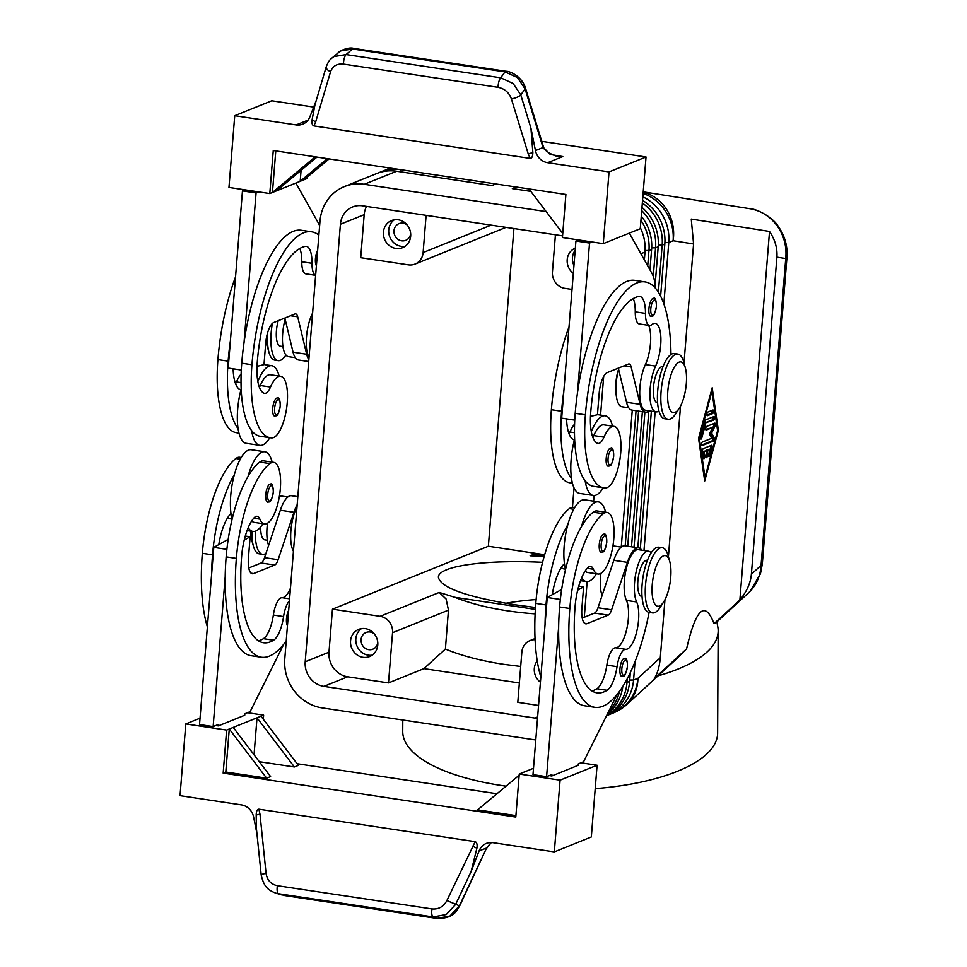 <?xml version="1.0" encoding="UTF-8"?>
<svg xmlns="http://www.w3.org/2000/svg" width="967" height="967" viewBox="0 0 967 967"><rect width="100%" height="100%" fill="white"/><g stroke="black" fill="none" stroke-linecap="round" stroke-linejoin="round"><path stroke-width="1.45" d="M536.129 599.564A122.591 44.905 0.3 0 0 505.729 603.275M316.414 265.623A9.15 3.131 -81.5 0 1 315.447 258.612A9.15 3.131 -81.5 0 1 317.647 250.332M269.793 437.7A40.276 13.768 -81.5 0 1 262.637 444.989A40.276 13.768 -81.5 0 1 259.833 445.364L246.222 443.321A40.276 13.768 -81.5 0 1 238.075 428.635A40.276 13.768 -81.5 0 1 240.952 389.81A40.276 13.768 -81.5 0 1 241.158 389M259.833 445.364A40.276 13.768 -81.5 0 1 251.686 430.678A86.607 29.614 98.5 0 0 260.123 436.25L270.325 437.773A86.607 29.614 -81.5 0 1 251.94 364.74A117.164 40.07 -81.5 0 1 311.628 231.814A117.164 40.07 -81.5 0 1 318.868 235.078M257.851 381.614A40.276 13.768 -81.5 0 1 268.983 366.094A40.276 13.768 -81.5 0 1 271.8 365.707A40.276 13.768 -81.5 0 1 279.088 376.054M241.109 374.072A31.125 10.649 98.5 0 0 236.48 381.929A18.313 6.261 -81.5 0 1 235.585 383.79M299.794 248.495A25.625 8.763 -81.5 0 1 301.789 261.755A18.313 6.261 98.5 0 0 305.826 273.842L315.641 275.317A18.313 6.261 -81.5 0 1 312.003 263.29A25.625 8.763 98.5 0 0 306.346 246.355A25.625 8.763 98.5 0 0 305.306 246.38A102.526 35.066 98.5 0 0 257.234 362.601A36.613 12.523 98.5 0 0 264.076 393.243A18.313 6.261 98.5 0 0 264.535 393.364A18.313 6.261 98.5 0 0 270.506 387.042A31.125 10.649 -81.5 0 1 280.043 376.248A31.125 10.649 -81.5 0 1 280.648 376.296A31.125 10.649 -81.5 0 1 286.679 407.784A31.125 10.649 -81.5 0 1 271.993 437.894A86.607 29.614 -81.5 0 1 270.325 437.773M280.648 376.296L270.434 374.761A31.125 10.649 98.5 0 0 269.841 374.725A31.125 10.649 98.5 0 0 260.292 385.507A18.313 6.261 -81.5 0 1 259.41 387.368M312.607 312.921A25.625 8.763 -81.5 0 1 311.93 314.48A27.463 9.392 98.5 0 0 309.017 357.56M282.932 346.573L280.321 346.186A18.313 6.261 -81.5 0 1 276.441 330.738A18.313 6.261 -81.5 0 1 278.242 320.718M265.792 494.475A9.15 3.131 -81.5 0 1 270.458 484.092C272.114 482.968 273.069 485.652 273.335 492.143C270.845 504.073 269.624 501.45 267.738 502.199A9.15 3.131 -81.5 0 1 265.792 494.475M650.851 316.427A9.15 3.131 -81.5 0 1 648.917 308.703A9.15 3.131 -81.5 0 1 653.571 298.32C655.227 297.195 656.182 299.879 656.448 306.37C653.958 318.3 652.737 315.677 650.851 316.427M591.308 431.705A40.276 13.768 -81.5 0 1 602.453 416.185A40.276 13.768 -81.5 0 1 605.257 415.798A40.276 13.768 -81.5 0 1 612.546 426.145M603.251 487.791A40.276 13.768 -81.5 0 1 596.095 495.08A40.276 13.768 -81.5 0 1 593.291 495.455A40.276 13.768 -81.5 0 1 585.144 480.768A86.607 29.614 98.5 0 0 593.581 486.341L603.795 487.864A86.607 29.614 98.5 0 0 605.463 487.984A31.125 10.649 98.5 0 0 620.137 457.875A31.125 10.649 98.5 0 0 614.105 426.387A31.125 10.649 98.5 0 0 613.501 426.35A31.125 10.649 98.5 0 0 603.964 437.132A18.313 6.261 -81.5 0 1 597.993 443.454A18.313 6.261 -81.5 0 1 597.533 443.333A36.613 12.523 -81.5 0 1 590.692 412.704A102.526 35.066 -81.5 0 1 638.764 296.47A25.625 8.763 -81.5 0 1 639.803 296.446A25.625 8.763 -81.5 0 1 645.46 313.381A18.313 6.261 98.5 0 0 649.498 325.468A18.313 6.261 98.5 0 0 651.891 324.61A25.625 8.763 -81.5 0 1 655.251 323.389A25.625 8.763 -81.5 0 1 660.908 339.248A25.625 8.763 -81.5 0 1 655.602 366.106A27.463 9.392 98.5 0 0 649.909 394.874A27.463 9.392 98.5 0 0 655.977 411.869A27.463 9.392 98.5 0 0 658.938 411.048M614.105 426.387L603.892 424.851A31.125 10.649 98.5 0 0 603.299 424.815A31.125 10.649 98.5 0 0 593.75 435.597A18.313 6.261 -81.5 0 1 592.868 437.459M648.627 325.347A25.625 8.763 -81.5 0 1 645.388 364.571A27.463 9.392 98.5 0 0 639.707 393.339A27.463 9.392 98.5 0 0 645.763 410.334L655.977 411.869M569.043 433.881A18.313 6.261 98.5 0 0 569.938 432.019A31.125 10.649 -81.5 0 1 574.567 424.162M663.036 366.65L662.77 366.602A18.313 6.261 98.5 0 0 653.45 387.38A18.313 6.261 98.5 0 0 657.33 402.816L657.596 402.852M601.196 552.29A9.15 3.131 -81.5 0 1 599.25 544.566A9.15 3.131 -81.5 0 1 603.916 534.183C605.693 533.264 606.647 535.948 606.793 542.233C604.049 554.889 603.263 551.057 601.196 552.29M749.703 208.691L749.993 208.727C761.053 210.673 770.107 216.366 777.166 225.831C784.019 235.622 786.872 246.525 785.736 258.54A18.313 3.397 4.6 0 0 786.969 257.464A18.313 3.397 4.6 0 0 786.969 257.295M643.224 191.853L749.993 208.727C756.001 208.618 772.802 216.922 778.423 226.653C784.878 235.936 787.73 246.21 786.945 257.464L762.286 564.257A18.313 3.397 -175.4 0 1 761.053 565.344C760.34 576.465 756.182 585.615 748.603 592.795M683.995 363.06L693.581 243.974L691.26 219.074L769.527 231.451C775.063 239.756 777.528 248.326 776.9 257.149L751.383 574.205C750.597 583.028 746.754 591.623 739.864 599.999L714.033 623.691L716.62 622.095M647.721 265.865L648.954 250.489A43.938 40.481 -112 0 0 640.928 220.331M640.335 227.753A43.938 40.481 68 0 1 644.989 252.085L644.36 259.881M607.179 715.375A43.938 40.481 -112 0 0 609.174 714.637A43.938 40.481 -112 0 0 619.158 708.654A43.938 40.481 -112 0 0 633.566 680.019L635.053 661.573M653.269 276.344L655.566 247.818A43.938 40.481 -112 0 0 646.053 215.593A43.938 40.481 -112 0 0 641.713 210.649M641.266 216.149A43.938 40.481 68 0 1 642.088 217.2A43.938 40.481 68 0 1 651.601 249.426L649.957 269.841M606.744 715.314A43.938 40.481 -112 0 0 612.558 711.325A43.938 40.481 -112 0 0 626.967 682.69L627.293 678.556M658.382 292.131L662.165 245.159A43.938 40.481 -112 0 0 652.652 212.933A43.938 40.481 -112 0 0 642.318 203.022M641.967 207.397A43.938 40.481 68 0 1 648.688 214.529A43.938 40.481 68 0 1 658.201 246.754L655.118 285.072M622.784 686.401A43.938 40.481 68 0 1 608.594 712.921A43.938 40.481 68 0 1 607.494 713.803M608.63 711.531A43.938 40.481 -112 0 0 619.472 691.32M663.846 303.783L668.777 242.487A43.938 40.481 -112 0 0 659.264 210.262A43.938 40.481 -112 0 0 642.825 196.821M642.535 200.387A43.938 40.481 68 0 1 655.3 211.87A43.938 40.481 68 0 1 664.812 244.095L660.63 296.095M630.339 672.464L629.602 681.626A43.938 40.481 68 0 1 615.193 710.249A43.938 40.481 68 0 1 606.575 715.653M399.238 169.443A43.938 40.481 -112 0 0 380.72 171.921A43.938 40.481 -112 0 0 378.762 172.779M535.778 739.888A43.938 40.481 68 0 1 533.119 739.586L322.156 707.892A43.938 40.481 68 0 1 294.294 690.946A43.938 40.481 68 0 1 284.794 658.72L319.992 221.189A43.938 40.481 68 0 1 334.401 192.554A43.938 40.481 68 0 1 344.385 186.583A43.938 40.481 68 0 1 364.281 184.286L396.651 171.232L491.925 185.543L495.853 183.96M390.499 168.137A43.938 40.481 -112 0 0 387.32 169.249A43.938 40.481 -112 0 0 385.362 170.107M669.768 561.561L668.052 555.421A32.951 11.266 98.5 0 0 662.298 547.721A32.951 11.266 98.5 0 0 645.509 585.108A32.951 11.266 98.5 0 0 652.507 612.897A32.951 11.266 98.5 0 0 660.268 607.24L663.713 601.873A25.625 8.763 98.5 0 0 670.735 577.19A25.625 8.763 98.5 0 0 669.768 561.561A25.625 8.763 98.5 0 0 660.123 558.745A25.625 8.763 98.5 0 0 652.241 584.66A25.625 8.763 98.5 0 0 663.713 601.873M662.298 547.721L658.902 547.213A32.951 11.266 98.5 0 0 642.112 584.6A32.951 11.266 98.5 0 0 649.111 612.389A117.164 40.07 -81.5 0 1 594.693 707.3A117.164 40.07 -81.5 0 1 569.817 608.497A86.607 29.614 -81.5 0 1 603.384 513.707A31.125 10.649 -81.5 0 1 607.179 512.462A31.125 10.649 -81.5 0 1 613.719 539.562A31.125 10.649 -81.5 0 1 601.728 572.766A31.125 10.649 -81.5 0 1 597.932 574.011A31.125 10.649 -81.5 0 1 593.339 569.212A18.313 6.261 98.5 0 0 590.632 566.384A18.313 6.261 98.5 0 0 587.513 567.955A36.613 12.523 98.5 0 0 575.099 606.357A102.526 35.066 98.5 0 0 596.869 692.819A102.526 35.066 98.5 0 0 607.071 690.293A25.625 8.763 98.5 0 0 617.031 666.662A18.313 6.261 -81.5 0 1 625.77 649.316A25.625 8.763 98.5 0 0 636.927 630.738A25.625 8.763 98.5 0 0 636.624 601.945A27.463 9.392 -81.5 0 1 636.395 570.675A27.463 9.392 -81.5 0 1 648.555 551.214A27.463 9.392 -81.5 0 1 651.142 552.87M600.326 581.107A18.313 6.261 -81.5 0 1 600.434 575.413A18.313 6.261 -81.5 0 1 600.628 573.467M679.293 408.207L675.848 413.574A32.951 11.266 -81.5 0 1 668.088 419.243A32.951 11.266 -81.5 0 1 661.09 391.454A32.951 11.266 -81.5 0 1 677.879 354.067A32.951 11.266 -81.5 0 1 683.633 361.755L685.349 367.907A25.625 8.763 -81.5 0 1 686.316 383.536A25.625 8.763 -81.5 0 1 679.293 408.207A25.625 8.763 -81.5 0 1 667.822 390.994A25.625 8.763 -81.5 0 1 675.703 365.091A25.625 8.763 -81.5 0 1 685.349 367.907M668.088 419.243L664.692 418.735A32.951 11.266 -81.5 0 1 657.693 390.934A32.951 11.266 -81.5 0 1 674.482 353.547L677.879 354.067M615.906 387.453A18.313 6.261 -81.5 0 1 616.015 381.747A18.313 6.261 -81.5 0 1 618.602 369.285M251.904 531.294A32.951 11.266 98.5 0 0 253.402 546.125A32.951 11.266 98.5 0 0 259.168 553.813L262.565 554.321A32.951 11.266 98.5 0 0 265.937 553.45M250.526 531.076A25.625 8.763 98.5 0 0 251.686 539.973L253.402 546.125M255.312 531.209A32.951 11.266 98.5 0 0 262.565 554.321M285.906 355.01A32.951 11.266 -81.5 0 1 278.145 360.667L274.749 360.147A32.951 11.266 -81.5 0 1 268.995 352.459A32.951 11.266 -81.5 0 1 267.75 332.358A32.951 11.266 -81.5 0 1 267.75 332.334M268.995 352.459L267.279 346.319A25.625 8.763 -81.5 0 1 266.191 339.224M278.145 360.667A32.951 11.266 -81.5 0 1 271.147 332.878A32.951 11.266 -81.5 0 1 272.392 323.449M491.127 225.118L423.123 252.556A14.65 13.49 68 0 1 418.324 262.093A14.65 13.49 68 0 1 415 264.088A14.65 13.49 68 0 1 408.364 264.849L360.727 257.693L364.184 214.662A21.975 20.234 -112 0 1 366.541 206.406M572.029 289.435L564.885 288.371A14.65 13.49 68 0 1 555.602 282.715A14.65 13.49 68 0 1 552.435 271.981L555.421 234.776M407.167 224.997A9.005 8.292 -112 0 0 403.058 223.172A9.005 8.292 -112 0 0 398.984 223.643A9.005 8.292 -112 0 0 394.065 232.938A9.005 8.292 -112 0 0 401.643 240.807A9.005 8.292 -112 0 0 405.717 240.336A9.005 8.292 -112 0 0 410.673 233.676M394.343 219.775A14.65 13.49 -112 0 0 389.181 235.054A14.65 13.49 -112 0 0 401.196 246.331A14.65 13.49 -112 0 0 405.064 246.331M398.211 219.775A14.65 13.49 68 0 1 410.54 232.576A14.65 13.49 68 0 1 402.538 247.697A14.65 13.49 68 0 1 395.902 248.459A14.65 13.49 68 0 1 383.585 235.67A14.65 13.49 68 0 1 391.587 220.536A14.65 13.49 68 0 1 398.211 219.775M374.277 633.832A9.005 8.292 -112 0 0 370.168 632.007A9.005 8.292 -112 0 0 366.082 632.478A9.005 8.292 -112 0 0 361.175 641.774A9.005 8.292 -112 0 0 368.741 649.643A9.005 8.292 -112 0 0 372.827 649.171A9.005 8.292 -112 0 0 377.771 642.511M361.453 628.61A14.65 13.49 -112 0 0 356.291 643.901A14.65 13.49 -112 0 0 368.294 655.167A14.65 13.49 -112 0 0 372.162 655.167M365.321 628.61A14.65 13.49 68 0 1 377.638 641.411A14.65 13.49 68 0 1 369.648 656.545A14.65 13.49 68 0 1 363.012 657.306A14.65 13.49 68 0 1 350.695 644.506A14.65 13.49 68 0 1 358.684 629.372A14.65 13.49 68 0 1 365.321 628.61M647.455 560.304L647.189 560.268A18.313 6.261 98.5 0 0 645.92 560.437A18.313 6.261 98.5 0 0 637.869 581.034A18.313 6.261 98.5 0 0 641.75 596.47L642.015 596.518M621.285 547.117L614.529 546.101A27.463 9.392 98.5 0 0 612.848 546.27M600.954 573.286A27.463 9.392 98.5 0 0 602.066 595.551M574.712 507.578L573.153 507.349A31.125 10.649 98.5 0 0 569.358 508.594A86.607 29.614 98.5 0 0 535.791 603.384A117.164 40.07 98.5 0 0 540.843 677.009M597.932 574.011L587.731 572.476A31.125 10.649 -81.5 0 1 585.18 571.038M581.675 577.819A40.276 13.768 98.5 0 0 586.365 581.53A40.276 13.768 98.5 0 0 589.169 581.155A40.276 13.768 98.5 0 0 596.373 573.782M605.62 512.22A40.276 13.768 98.5 0 0 598.331 501.873A40.276 13.768 98.5 0 0 595.527 502.248A40.276 13.768 98.5 0 0 581.457 526.652A86.607 29.614 -81.5 0 1 593.182 512.172A31.125 10.649 -81.5 0 1 596.977 510.927L607.179 512.462M598.331 501.873L584.721 499.83A40.276 13.768 98.5 0 0 581.916 500.205A40.276 13.768 98.5 0 0 567.847 524.61A40.276 13.768 -81.5 0 0 564.45 563.652A40.276 13.768 98.5 0 0 565.538 569.43M621.89 676.489A9.15 3.131 -81.5 0 1 619.944 668.765A9.15 3.131 -81.5 0 1 624.609 658.382C626.386 657.463 627.341 660.147 627.474 666.432C624.742 679.088 623.957 675.256 621.89 676.489M608.122 466.215A9.15 3.131 -81.5 0 1 606.176 458.491A9.15 3.131 -81.5 0 1 610.842 448.108C612.486 446.984 613.453 449.667 613.719 456.158C611.229 468.101 610.008 465.465 608.122 466.215M260.715 526.882A18.313 6.261 98.5 0 0 264.74 539.84L267.351 540.227M289.447 600.737A18.313 6.261 98.5 0 0 283.573 616.571A25.625 8.763 -81.5 0 1 273.613 640.202A102.526 35.066 -81.5 0 1 263.411 642.729A102.526 35.066 -81.5 0 1 241.641 556.267A36.613 12.523 -81.5 0 1 254.043 517.865A18.313 6.261 -81.5 0 1 257.174 516.293A18.313 6.261 -81.5 0 1 259.881 519.122A31.125 10.649 98.5 0 0 264.475 523.921A31.125 10.649 98.5 0 0 268.27 522.676A31.125 10.649 98.5 0 0 280.261 489.471A31.125 10.649 98.5 0 0 273.721 462.359A31.125 10.649 98.5 0 0 269.926 463.616A86.607 29.614 98.5 0 0 236.359 558.394A117.164 40.07 98.5 0 0 261.247 657.209A117.164 40.07 98.5 0 0 286.22 640.94M264.475 523.921L254.261 522.385A31.125 10.649 -81.5 0 1 251.722 520.947M268.608 545.448A27.463 9.392 -81.5 0 1 267.496 523.195M279.39 496.18A27.463 9.392 -81.5 0 1 281.071 496.011L287.828 497.026M207.385 626.918A117.164 40.07 -81.5 0 1 202.333 553.293A86.607 29.614 -81.5 0 1 235.9 458.503A31.125 10.649 -81.5 0 1 239.695 457.258L241.254 457.488M272.162 462.129A40.276 13.768 98.5 0 0 264.873 451.782L251.263 449.74A40.276 13.768 98.5 0 0 248.459 450.114A40.276 13.768 98.5 0 0 234.389 474.519A40.276 13.768 -81.5 0 0 230.992 513.562A40.276 13.768 98.5 0 0 232.08 519.339M248.217 527.728A40.276 13.768 98.5 0 0 252.907 531.439A40.276 13.768 98.5 0 0 255.711 531.064A40.276 13.768 98.5 0 0 262.915 523.691M264.873 451.782A40.276 13.768 98.5 0 0 262.069 452.157A40.276 13.768 98.5 0 0 247.999 476.562A86.607 29.614 -81.5 0 1 259.724 462.081A31.125 10.649 -81.5 0 1 263.507 460.836L273.721 462.359M287.441 625.685A9.15 3.131 -81.5 0 1 286.486 618.675A9.15 3.131 -81.5 0 1 288.674 610.395M272.718 408.4A9.15 3.131 -81.5 0 1 277.384 398.017C279.161 397.099 280.116 399.782 280.261 406.067C277.517 418.723 276.731 414.891 274.664 416.124A9.15 3.131 -81.5 0 1 272.718 408.4M316.257 100.435L309.948 116.717A14.65 13.49 68 0 1 304.448 123.317A14.65 13.49 68 0 1 302.756 124.151A14.65 13.49 68 0 1 296.12 124.924L234.739 115.702L271.739 100.773L313.683 107.071M609.029 171.921L603.263 243.648L640.251 228.72L646.029 156.992L609.029 171.921L547.648 162.698A14.65 13.49 68 0 1 539.779 158.673A14.65 13.49 68 0 1 535.452 150.586L530.943 128.14L520.766 94.875L513.139 83.488L500.701 77.807L505.04 71.896A7.325 2.502 -81.5 0 1 506.249 71.316L353.765 48.41A7.325 2.502 98.5 0 0 352.556 48.991L346.077 54.575A7.325 2.502 98.5 0 0 344.204 58.564A7.325 2.502 98.5 0 0 343.503 64.112L498.114 87.332A7.325 2.502 -81.5 0 1 498.827 81.784A7.325 2.502 -81.5 0 1 500.701 77.807L346.077 54.575L334.038 56.582L331.741 58.213L340.505 50.997L352.556 48.991L505.04 71.896L517.478 77.578L525.105 88.964A7.325 2.212 -17 0 0 525.432 87.937A7.325 2.212 -17 0 0 525.383 87.828M326.326 66.554A7.325 3.626 16.5 0 0 326.266 66.735C327.982 62.323 329.807 59.483 331.741 58.225L330.823 59.084M498.114 87.332C504.641 88.698 509.065 92.53 511.386 98.864A7.325 2.212 -17 0 0 517.007 97.28A7.325 2.212 -17 0 0 520.766 94.875L525.105 88.964L542.789 146.779A7.325 2.212 -17 0 0 543.116 145.751L525.432 87.937C521.6 75.595 508.727 70.966 506.249 71.316A7.325 2.502 -81.5 0 1 506.357 71.34M491.236 842.523L486.691 847.805L459.373 905.91L450.018 915.991L436.927 918.42L433.18 916.958A7.325 2.502 -81.5 0 1 431.838 914.274A7.325 2.502 -81.5 0 1 432.007 908.944L277.396 885.712A7.325 2.502 98.5 0 0 277.227 891.054A7.325 2.502 98.5 0 0 278.569 893.738L433.18 916.958L446.27 914.528L455.626 904.447L471.147 871.448L479.1 850.863A14.65 13.49 68 0 1 484.612 844.264A14.65 13.49 68 0 1 486.304 843.429A14.65 13.49 68 0 1 492.94 842.668L554.321 851.891L591.321 836.963L597.086 765.235L580.974 762.818M277.396 885.712C270.941 884.334 267.17 880.224 266.07 873.406A7.325 1.112 174.1 0 0 261.803 874.446A7.325 1.112 174.1 0 0 261.199 874.966C263.918 887.162 268.306 890.244 275.825 893.121L284.588 895.551A7.325 2.502 98.5 0 1 284.443 895.515L436.927 918.42A7.325 2.502 98.5 0 0 437.06 918.457L284.588 895.551A7.325 2.502 98.5 0 0 284.745 895.563M486.328 848.567L459.663 905.958L446.887 900.567C443.563 906.72 438.595 909.512 432.007 908.944M542.789 146.779L550.223 154.454L562.806 156.581L557.754 156.122M330.581 71.703A7.325 3.626 16.5 0 1 326.628 68.681A7.325 3.626 16.5 0 1 326.254 66.735L315 104.666L312.172 119.376A7.325 3.626 16.5 0 0 315.701 121.818L330.581 71.703C332.684 66.034 336.987 63.508 343.503 64.112M530.943 128.14L532.853 152.52C532.805 156.34 531.898 158.298 530.146 158.407L313.876 125.915L315.701 121.818M554.321 851.891L560.086 780.164L519.255 774.023L515.798 817.067L223.172 773.104L226.629 730.073L185.797 723.932L180.031 795.66L241.412 804.882A14.65 13.49 68 0 1 249.281 808.92A14.65 13.49 68 0 1 253.608 816.994L256.944 833.614M261.211 875.026A7.325 1.112 174.1 0 1 261.199 874.966L256.376 828.151L256.195 815.06C256.255 811.24 257.162 809.282 258.902 809.186L475.172 841.665L446.887 900.567M471.147 871.448L476.888 848.216L472.464 846.137M609.174 714.637L613.525 712.884A43.938 40.481 -112 0 0 623.51 706.901A43.938 40.481 -112 0 0 637.918 678.266A43.938 38.027 47.5 0 1 626.773 704.52L675.8 659.567L686.582 648.857L654.296 678.471C657.548 673.431 659.542 666.529 660.292 657.741L664.958 599.697M538.546 705.451L517.804 702.332L521.842 652.121A14.65 13.49 68 0 1 526.64 642.584A14.65 13.49 68 0 1 529.976 640.589A14.65 13.49 68 0 1 535.089 639.683M389.375 621.962A14.65 13.49 68 0 1 392.542 632.696L448.458 610.141L446.138 599.057L439.236 592.445L380.091 616.317A14.65 13.49 68 0 1 389.375 621.962M402.792 720.004L402.731 731.415A157.452 57.669 0.3 0 0 502.03 785.579A157.452 57.669 0.3 0 0 506.055 786.171M595.201 788.649A157.452 57.669 0.3 0 0 717.623 733.095L718.167 630.883A157.452 57.669 0.3 0 0 717.804 626.882L716.885 621.878M658.068 675.824A157.452 57.669 0.3 0 0 718.167 630.883M542.596 562.31C484.31 559.434 437.531 566.227 438.414 577.444C441.012 587.839 466.807 596.99 515.798 604.883L535.488 607.494M520.693 666.468L503.916 664.341C481.203 660.896 461.694 655.795 445.4 649.05L448.458 610.141M535.367 609.391L454.792 597.292A144.53 52.943 0.3 0 0 507.711 610.854A144.53 52.943 0.3 0 0 535.126 613.864M536.044 555.989L533.361 554.466L530.121 555.771L544.203 556.363M574.035 487.9L572.476 507.312M454.792 597.292L439.236 592.445M686.582 648.857C695.902 608.509 705.052 600.12 714.033 623.691M513.924 228.55L488.359 546.246L332.455 609.162L328.985 652.193A21.975 20.234 -112 0 0 347.673 676.779L388.504 682.907L392.542 632.696M544.675 554.707L488.359 546.246M519.364 682.956L423.909 668.62L445.4 649.05M544.276 556.11L533.361 554.466M380.091 616.317L332.455 609.162M769.527 231.451L739.864 599.999M698.549 438.377L712.196 387.755L718.36 430.388L704.701 481.01L698.549 438.377M266.07 873.406L259.99 814.214A7.325 1.112 174.1 0 0 256.195 815.06M476.888 848.216C477.468 844.59 476.9 842.414 475.172 841.665M511.386 98.864L528.175 153.729A7.325 2.212 -17 0 0 532.853 152.52M312.172 119.376C311.592 122.99 312.16 125.166 313.876 125.915M479.1 850.863L486.945 847.914L491.345 842.523M535.452 150.586L543.031 147.528A7.325 2.442 -17.9 0 0 543.321 146.404A7.325 2.442 -17.9 0 0 543.285 146.307M315.242 156.835L272.44 192.493L269.793 193.557L228.961 187.429L234.739 115.702M646.029 156.992L541.762 141.339M327.366 158.648L300.193 181.3L276.405 190.898L316.983 157.089M301.075 170.349L300.193 181.3L304.158 179.693L329.106 158.914M276.405 190.898L272.44 192.493L275.788 150.9M306.89 177.408L306.793 178.629L304.158 179.693M269.793 193.557L273.262 150.526L565.888 194.476L562.431 237.519L603.263 243.648M528.949 188.928L562.758 233.41M670.953 354.526A117.164 40.07 98.5 0 0 645.086 281.905L634.884 280.37A117.164 40.07 98.5 0 0 577.48 392.82L589.532 243.043L592.155 241.98M629.336 233.12L651.976 273.443A36.613 12.523 -81.5 0 1 655.384 288.069L655.384 288.081M311.628 231.814L301.426 230.279A117.164 40.07 98.5 0 0 244.022 342.729L256.074 192.953L258.697 191.889M295.878 183.029L318.518 223.353A36.613 12.523 -81.5 0 1 319.618 225.758M560.086 780.164L597.086 765.235M223.172 773.104L225.807 772.041L266.638 778.169L270.603 776.574L233.24 727.402L257.017 717.804L294.391 766.976L259.313 761.706M254.043 754.78L257.017 717.804L260.981 716.209L298.356 765.381L294.391 766.976M515.907 815.616L477.601 809.862L519.158 775.244M297.099 763.725L496.953 793.75M266.638 778.169L229.276 728.997L233.24 727.402M225.807 772.041L229.276 728.997L226.629 730.073M260.981 716.209L263.628 715.145L263.302 719.255M533.494 768.282L519.255 774.023M263.628 715.145L247.516 712.715M200.036 718.191L185.797 723.932M215.798 725.516L218.312 725.891L244.736 715.229L244.844 713.791L250.139 711.664L283.778 644.179M549.256 775.607L551.77 775.981L578.193 765.32L578.302 763.882L583.597 761.754L617.236 694.27M228.188 539.368L213.78 547.382L199.528 724.549L213.139 726.592L218.421 724.452L218.312 725.891M594.693 707.3L584.491 705.765A117.164 40.07 -81.5 0 1 558.648 626.894L546.597 776.682L551.879 774.555L551.77 775.981M261.235 657.209L251.033 655.674A117.164 40.07 -81.5 0 1 225.19 576.803L213.139 726.592M258.479 640.855A102.526 35.066 98.5 0 0 263.411 638.667A25.625 8.763 98.5 0 0 273.359 615.036A18.313 6.261 -81.5 0 1 282.098 597.691A25.625 8.763 98.5 0 0 290.463 588.129M293.424 551.408A25.625 8.763 98.5 0 0 292.965 550.32A27.463 9.392 -81.5 0 1 297.014 506.768M297.183 504.629A29.288 10.021 98.5 0 0 293.956 512.268L278.145 559.7A10.988 3.759 -81.5 0 1 274.713 565.03L253.572 573.564A18.313 6.261 -81.5 0 1 252.302 573.733A18.313 6.261 -81.5 0 1 248.41 558.297L250.139 536.782L244.24 540.057M297.824 496.675L291.55 495.733A29.288 10.021 98.5 0 0 280.345 510.225L264.535 557.657A10.988 3.759 -81.5 0 1 261.102 562.987L248.749 567.967M245.304 536.044L250.139 536.782M213.78 547.382L226.87 549.353M225.19 576.803A117.164 40.07 -81.5 0 1 226.157 556.871A86.607 29.614 -81.5 0 1 247.999 476.562M211.58 574.761A117.164 40.07 -81.5 0 1 212.547 554.816A86.607 29.614 -81.5 0 1 234.389 474.519M232.007 519.049L230.448 518.808A31.125 10.649 -81.5 0 1 227.898 517.369M230.992 513.562A18.313 6.261 98.5 0 0 230.231 514.287A36.613 12.523 98.5 0 0 218.796 544.59M591.937 690.946A102.526 35.066 98.5 0 0 596.869 688.758A25.625 8.763 98.5 0 0 606.829 665.127A18.313 6.261 -81.5 0 1 615.556 647.781A25.625 8.763 98.5 0 0 626.725 629.203A25.625 8.763 98.5 0 0 626.423 600.41A27.463 9.392 -81.5 0 1 626.181 569.152A27.463 9.392 -81.5 0 1 638.341 549.679L648.555 551.214M641.798 550.199A29.288 10.021 98.5 0 0 638.619 547.866A29.288 10.021 98.5 0 0 627.414 562.359L611.603 609.79A10.988 3.759 -81.5 0 1 608.17 615.121L587.029 623.655A18.313 6.261 -81.5 0 1 585.76 623.824A18.313 6.261 -81.5 0 1 581.868 608.388L583.597 586.872L577.698 590.148M560.328 599.443L547.237 597.473L532.986 774.64L546.597 776.682M638.619 547.866L625.008 545.823A29.288 10.021 98.5 0 0 613.803 560.316L597.993 607.747A10.988 3.759 -81.5 0 1 594.56 613.078L582.207 618.058M583.597 586.872L578.762 586.147M561.646 589.459L547.237 597.473M558.648 626.894A117.164 40.07 -81.5 0 1 559.615 606.962A86.607 29.614 -81.5 0 1 581.457 526.652M545.037 624.851A117.164 40.07 -81.5 0 1 546.004 604.919A86.607 29.614 -81.5 0 1 567.847 524.61M561.356 567.46A31.125 10.649 98.5 0 0 563.906 568.898L565.465 569.14M564.45 563.652A18.313 6.261 98.5 0 0 563.688 564.377A36.613 12.523 98.5 0 0 552.254 594.681M575.184 250.223A14.65 13.49 -112 0 0 573.951 265.49M573.31 273.371A14.65 13.49 68 0 1 567.194 259.688A14.65 13.49 68 0 1 575.329 248.132A14.65 13.49 68 0 1 575.341 248.132M540.42 682.206A14.65 13.49 68 0 1 537.217 660.92M423.123 252.556L426.121 215.351M388.504 682.907L423.909 668.62M537.519 718.276A21.975 20.234 68 0 1 534.848 718.058L323.885 686.377A21.975 20.234 68 0 1 305.209 661.791L340.408 224.259A21.975 20.234 68 0 1 352.604 206.95A21.975 20.234 68 0 1 362.552 205.802L562.564 235.851M387.32 169.249L389.967 168.185A43.938 40.481 68 0 1 390.209 168.089M380.72 171.921L383.355 170.857A43.938 40.481 68 0 1 392.566 168.439M546.198 211.616L364.281 184.286M516.269 187.03L512.341 188.601L530.81 191.381M344.385 186.583L376.755 173.516A43.938 40.481 68 0 1 396.651 171.232M651.371 411.168L640.311 548.591M637.821 547.745L648.809 411.156M643.986 550.525L655.155 411.749M668.415 556.726L680.538 406.031M644.904 412.051L634.026 547.177M631.499 546.802L642.378 411.676M638.583 411.108L627.716 546.234M625.19 545.847L636.056 410.721M632.273 410.153L621.249 547.117M584.286 617.224L587.162 581.578M593.629 501.16L594.089 495.515M600.555 415.097L603.662 376.477M516.305 187.03L515.496 189.085M707.385 455.626A1.825 0.629 -81.5 0 1 706.442 457.705A1.825 0.629 -81.5 0 1 706.055 456.158L706.49 450.779L702.816 451.516L704.181 451.71L704.774 455.82A1.825 0.629 -81.5 0 1 704.58 457.778A1.825 0.629 -81.5 0 1 703.855 458.757A1.825 0.629 -81.5 0 1 703.48 458.068L702.538 451.516A1.825 0.629 -81.5 0 1 703.323 448.591L711.555 445.267A1.825 0.629 -81.5 0 1 711.676 445.255A1.825 0.629 -81.5 0 1 711.905 447.733L709.802 455.517A1.825 0.629 -81.5 0 1 709.041 456.666A1.825 0.629 -81.5 0 1 708.811 454.188L710.116 449.317L707.808 450.247L707.385 455.626L706.115 455.445M706.49 450.779L704.181 451.71M703.347 457.089A1.825 0.629 98.5 0 0 703.408 455.614L702.816 451.516M707.808 450.247L706.454 450.042L710.116 449.317M706.394 450.767L706.454 450.042M710.068 449.317L710.552 447.528A1.825 0.629 98.5 0 0 710.672 445.63M712.945 410.008A1.825 0.629 -81.5 0 1 713.066 409.996A1.825 0.629 -81.5 0 1 713.441 411.724A1.825 0.629 -81.5 0 1 712.655 413.598L707.421 415.713A1.825 0.629 -81.5 0 1 707.288 415.725A1.825 0.629 -81.5 0 1 706.925 414.009A1.825 0.629 -81.5 0 1 707.711 412.123L712.945 410.008M706.937 415.145L711.289 413.392A1.825 0.629 98.5 0 0 711.954 412.196A1.825 0.629 98.5 0 0 712.063 410.371M711.917 391.345L699.31 438.063L704.991 477.42L717.599 430.69L711.917 391.345L711.265 391.248M704.991 477.42L704.157 477.287M718.36 430.388L717.526 430.255M699.31 438.063L698.658 437.966M705.729 423.328L701.788 437.93A1.825 0.629 -81.5 0 1 701.015 439.078A1.825 0.629 -81.5 0 1 700.785 436.601L704.991 421.032A1.825 0.629 -81.5 0 1 705.632 419.896L713.864 416.584A1.825 0.629 -81.5 0 1 713.984 416.559A1.825 0.629 -81.5 0 1 714.359 418.288A1.825 0.629 -81.5 0 1 713.573 420.174L704.423 423.135M704.435 423.099L712.208 419.968A1.825 0.629 98.5 0 0 712.872 418.771A1.825 0.629 98.5 0 0 712.981 416.934M712.534 427.523L706.261 430.061A1.825 0.629 -81.5 0 1 706.14 430.073A1.825 0.629 -81.5 0 1 705.765 428.345A1.825 0.629 -81.5 0 1 706.551 426.471L714.806 423.135A1.825 0.629 -81.5 0 1 714.939 423.123A1.825 0.629 -81.5 0 1 715.338 424.283A1.825 0.629 -81.5 0 1 714.939 426.205L711.652 433.083L714.021 437.676A1.825 0.629 -81.5 0 1 714.093 439.586A1.825 0.629 -81.5 0 1 713.368 441.073L702.09 445.618A1.825 0.629 -81.5 0 1 701.969 445.642A1.825 0.629 -81.5 0 1 701.595 443.913A1.825 0.629 -81.5 0 1 702.38 442.028L711.664 438.293L709.44 433.978L712.534 427.523L705.789 429.493M701.607 445.062L712.002 440.867A1.825 0.629 98.5 0 0 712.727 439.381A1.825 0.629 98.5 0 0 712.655 437.471L710.286 432.878L713.586 426A1.825 0.629 98.5 0 0 713.924 423.498M711.652 433.083L710.286 432.878M572.416 483.162L569.768 482.763A86.607 29.614 -81.5 0 1 551.371 409.718A117.164 40.07 -81.5 0 1 569.007 326.931M628.707 407.772L621.95 406.756A27.463 9.392 -81.5 0 1 618.614 369.321M574.749 420.125L561.67 418.155L563.87 390.777A117.164 40.07 98.5 0 0 561.585 411.253A86.607 29.614 98.5 0 0 571.533 478.725A40.276 13.768 -81.5 0 1 574.41 439.9A18.313 6.261 -81.5 0 1 574.18 439.876A18.313 6.261 -81.5 0 1 573.721 439.755A36.613 12.523 -81.5 0 1 566.589 418.892M577.48 392.82A117.164 40.07 98.5 0 0 575.196 413.296A86.607 29.614 98.5 0 0 585.144 480.768M645.086 281.905A117.164 40.07 98.5 0 0 585.398 414.831A86.607 29.614 98.5 0 0 603.795 487.864M633.252 298.585A25.625 8.763 -81.5 0 1 635.246 311.845A18.313 6.261 98.5 0 0 639.284 323.945L649.498 325.468M574.41 439.9A40.276 13.768 -81.5 0 1 574.628 439.091M593.291 495.455L579.68 493.412A40.276 13.768 -81.5 0 1 571.533 478.725M649.22 410.854A29.288 10.021 -81.5 0 1 645.497 412.147A29.288 10.021 -81.5 0 1 640.13 404.339L631.149 366.904A10.988 3.759 98.5 0 0 629.142 363.979A10.988 3.759 98.5 0 0 628.369 364.088L607.228 372.609A18.313 6.261 98.5 0 0 599.177 393.206L597.449 414.722L590.45 416.451M645.497 412.147L631.886 410.105A29.288 10.021 -81.5 0 1 626.519 402.296L618.324 368.137M589.532 243.043L575.921 241.001L578.544 239.937M563.87 390.777L575.921 241.001M244.022 342.729A117.164 40.07 98.5 0 0 241.738 363.205A86.607 29.614 98.5 0 0 251.686 430.678M315.169 275.257A25.625 8.763 -81.5 0 1 315.568 276.211M235.549 276.84A117.164 40.07 98.5 0 0 217.913 359.627A86.607 29.614 98.5 0 0 236.299 432.672L238.958 433.071M285.156 319.231A27.463 9.392 98.5 0 0 288.492 356.666L295.249 357.681M241.291 370.035L228.212 368.064L230.412 340.686A117.164 40.07 98.5 0 0 228.127 361.162A86.607 29.614 98.5 0 0 238.075 428.635M240.952 389.81A18.313 6.261 -81.5 0 1 240.723 389.786A18.313 6.261 -81.5 0 1 240.263 389.665A36.613 12.523 -81.5 0 1 233.132 368.802M308.848 359.7A29.288 10.021 -81.5 0 1 306.672 354.248L297.691 316.813A10.988 3.759 98.5 0 0 295.684 313.888A10.988 3.759 98.5 0 0 294.911 313.985L273.77 322.519A18.313 6.261 98.5 0 0 265.72 343.116L263.991 364.632L256.992 366.36M308.703 361.549L298.428 360.002A29.288 10.021 -81.5 0 1 293.061 352.206L284.866 318.046M230.412 340.686L242.463 190.898L245.086 189.846M242.463 190.898L256.074 192.953M241.001 382.606L236.48 381.929M267.69 494.463A7.688 2.635 -81.5 0 1 271.062 485.821A7.688 2.635 -81.5 0 1 273.238 492.227A7.688 2.635 -81.5 0 1 271.425 499.129A7.688 2.635 -81.5 0 1 268.584 500.483A7.688 2.635 -81.5 0 1 267.69 494.463M650.803 308.691A7.688 2.635 98.5 0 0 652.967 315.109A7.688 2.635 98.5 0 0 656.351 306.454A7.688 2.635 98.5 0 0 655.566 300.604A7.688 2.635 98.5 0 0 652.761 301.523A7.688 2.635 98.5 0 0 650.803 308.691M645.388 364.571L655.602 366.106M569.938 432.019L574.458 432.696M606.696 542.318A7.688 2.635 -81.5 0 1 604.883 549.22A7.688 2.635 -81.5 0 1 602.042 550.574A7.688 2.635 -81.5 0 1 601.148 544.554A7.688 2.635 -81.5 0 1 604.52 535.911A7.688 2.635 -81.5 0 1 606.696 542.318M776.9 257.149L785.736 258.54L761.053 565.344L751.383 574.205M643.2 192.07A43.938 41.291 99 0 1 665.804 208.219A43.938 41.291 99 0 1 673.117 240.735L693.581 243.974M651.601 249.426L648.954 250.489L645.086 250.501M640.916 253.729L644.989 252.085M660.292 657.741L637.918 678.266L633.566 680.019L629.735 680.043M658.201 246.754L655.566 247.818L651.698 247.842M664.812 244.095L662.165 245.159L658.297 245.171M664.909 242.512L668.777 242.487L673.117 240.735A43.938 40.481 -112 0 0 663.604 208.509A43.938 40.481 -112 0 0 643.091 193.4M629.602 681.626L625.008 682.702M399.806 171.703L400.616 169.648M569.358 508.594L573.757 509.258M587.211 568.294L593.339 569.212M627.378 666.517A7.688 2.635 -81.5 0 1 625.564 673.419A7.688 2.635 -81.5 0 1 622.736 674.773A7.688 2.635 -81.5 0 1 621.829 668.765A7.688 2.635 -81.5 0 1 625.214 660.11A7.688 2.635 -81.5 0 1 627.378 666.517M608.062 458.491A7.688 2.635 98.5 0 0 610.237 464.897A7.688 2.635 98.5 0 0 613.622 456.243A7.688 2.635 98.5 0 0 612.836 450.392A7.688 2.635 98.5 0 0 610.032 451.323A7.688 2.635 98.5 0 0 608.062 458.491M259.881 519.122L253.753 518.203M240.3 459.168L235.9 458.503M279.378 400.302A7.688 2.635 98.5 0 0 276.574 401.22A7.688 2.635 98.5 0 0 274.604 408.4A7.688 2.635 98.5 0 0 276.78 414.807A7.688 2.635 98.5 0 0 280.164 406.152A7.688 2.635 98.5 0 0 279.378 400.302M308.062 120.101L296.12 124.924M259.99 814.214L258.902 809.186M528.175 153.729L530.146 158.407M547.648 162.698L562.806 156.581L553.934 155.252M280.345 510.225L293.956 512.268M264.535 557.657L278.145 559.7M261.102 562.987L274.713 565.03M251.13 573.189L253.572 573.564M212.547 554.816L202.333 553.293M231.173 514.807L229.941 514.625M236.359 558.394L226.157 556.871M269.926 463.616L259.724 462.081M273.613 640.202L263.411 638.667M283.573 616.571L273.359 615.036M289.604 598.815L282.098 597.691M611.603 609.79L597.993 607.747M627.414 562.359L613.803 560.316M608.17 615.121L594.56 613.078M587.029 623.655L584.588 623.28M593.182 512.172L603.384 513.707M559.615 606.962L569.817 608.497M596.869 688.758L607.071 690.293M606.829 665.127L617.031 666.662M615.556 647.781L625.77 649.316M626.423 600.41L636.624 601.945M535.791 603.384L546.004 604.919M563.398 564.716L564.631 564.897M323.885 686.377L347.673 676.779M534.848 718.058L537.628 716.946M305.209 661.791L328.985 652.193M340.408 224.259L364.184 214.662M704.774 455.82L703.408 455.614M709.802 455.517L708.63 455.336M711.905 447.733L710.552 447.528M712.655 413.598L711.289 413.392M701.788 437.93L700.616 437.761M713.573 420.174L712.208 419.968M714.021 437.676L712.655 437.471M713.368 441.073L712.002 440.867M714.939 426.205L713.586 426M551.371 409.718L561.585 411.253M575.196 413.296L585.398 414.831M635.246 311.845L645.46 313.381M593.75 435.597L603.964 437.132M640.13 404.339L626.519 402.296M631.149 366.904L624.029 365.84M251.94 364.74L241.738 363.205M312.003 263.29L301.789 261.755M270.506 387.042L260.292 385.507M228.127 361.162L217.913 359.627M293.061 352.206L306.672 354.248M290.571 315.738L297.691 316.813M605.257 415.798L597.461 414.625M586.365 581.53L580.551 580.659M748.591 592.807L716.414 622.325M535.029 638.546L529.976 640.589M275.825 893.121L281.711 894.91M486.606 848.603L486.933 847.914M437.06 918.457C455.469 918.71 457.476 908.569 459.651 905.958M338.232 52.629C337.64 52.013 348.156 46.501 353.765 48.41M557.886 156.134L557.886 156.134C556.593 157.234 542.197 150.356 543.309 146.404L543.103 145.751M252.907 531.439L247.093 530.569M506.031 227.366L415 264.088M649.111 612.389L652.507 612.897M762.25 564.414L760.437 573.842L749.945 591.502M613.525 712.884A43.938 43.938 0 0 0 626.773 704.52M264.003 364.535L271.8 365.707"/></g></svg>
